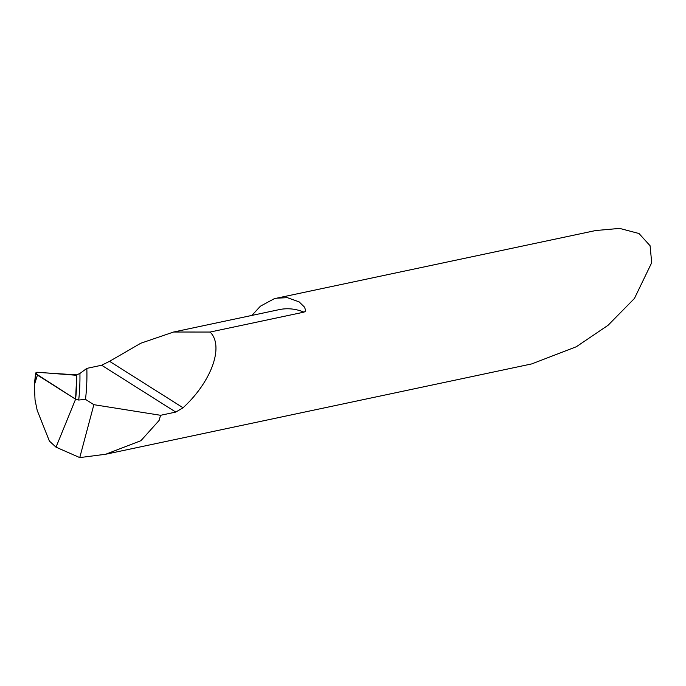 <?xml version="1.0" encoding="UTF-8"?>
<svg xmlns="http://www.w3.org/2000/svg" width="686" height="686" viewBox="0 0 686 686"><rect width="100%" height="100%" fill="white"/><g stroke="black" fill="none" stroke-linecap="round" stroke-linejoin="round"><path stroke-width="1.03" d="M93.871 404.68L85.484 399.372L78.71 400.032A1407.809 501.089 21.4 0 0 79.928 373.458L76.746 374.83A1404.791 500.017 -158.6 0 1 75.597 399.201L56.012 447.169L75.597 399.201L37.447 375.096A4.691 1.672 -158.6 0 1 36.392 374.299L35.878 373.699L34.334 384.572L35.046 400.007L37.207 410.417L49.392 441.072L56.012 447.169L79.756 457.596L105.678 454.252L140.922 440.686L159.092 420.475L160.584 415.296L93.871 404.68L79.756 457.596M105.678 454.252L531.744 363.906L576.326 346.747L608.088 325.267L634.43 298.461L651.7 262.704L650.079 245.742L639 233.523L619.638 228.404L595.662 230.539L276.732 298.17L273.954 298.873L260.431 306.17L251.865 315.423M37.447 375.096L34.3 385.035L35.663 372.952L35.878 373.699L36.512 372.301L75.571 374.805A11.722 4.176 21.4 0 0 76.746 374.83A1404.791 500.017 -158.6 0 1 75.597 399.201L78.71 400.032M79.928 373.458L86.83 368.382L101.657 365.235L175.779 412.072L160.584 415.296M173.627 332.015L279.176 309.635A58.602 48.183 78 0 1 303.958 312.139L210.088 332.05L173.627 332.015L140.784 343.24L109.554 361.316L101.657 365.235M85.484 399.372A1413.486 503.112 21.4 0 0 86.83 368.382M303.958 312.139L305.15 311.487L305.562 310.055L304.498 307.131L299.13 301.874L287.365 297.673L276.732 298.17M210.088 332.05C224.331 346.001 211.648 381.527 183.068 407.767L175.779 412.072M76.746 374.83L75.597 399.201L35.878 373.699L37.619 372.249L76.566 375.293M109.554 361.316L183.068 407.767"/></g></svg>
